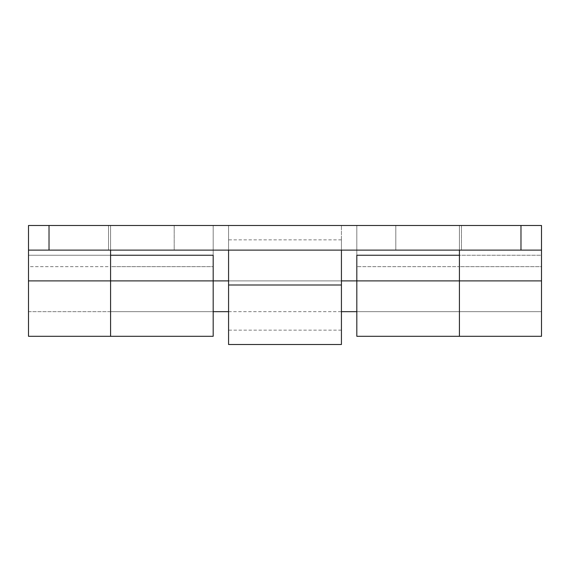 <?xml version="1.0" encoding="UTF-8"?>
<svg xmlns="http://www.w3.org/2000/svg" width="570" height="570" viewBox="0 0 570 570"><rect width="100%" height="100%" fill="white"/><g stroke="black" fill="none" stroke-linecap="round" stroke-linejoin="round"><path stroke-width="0.43" stroke-dasharray="2.85 2.14" d="M395.808 225.492L461.472 225.492L461.472 250.116L395.808 250.116L395.808 225.492L396.442 225.492L395.808 225.492L395.808 250.116L461.472 250.116L396.442 250.116L461.472 250.116L461.472 225.492L395.808 225.492L461.472 225.492L461.472 250.116L395.808 250.116L395.808 225.492L396.442 225.492L395.808 225.492L395.808 250.116L461.472 250.116L396.442 250.116L461.472 250.116L461.472 225.492L395.808 225.492M108.528 225.492L174.192 225.492L174.192 250.116L108.528 250.116L108.528 225.492L109.162 225.492L108.528 225.492L108.528 250.116L174.192 250.116L109.162 250.116L174.192 250.116L174.192 225.492L108.528 225.492L174.192 225.492L174.192 250.116L108.528 250.116L108.528 225.492L109.162 225.492L108.528 225.492L108.528 250.116L174.192 250.116L109.162 250.116L174.192 250.116L174.192 225.492L108.528 225.492M110.58 280.896L110.58 250.116L110.58 280.896L110.58 255.246L110.58 266.646L213.18 266.646L213.18 280.896L213.18 225.492L213.18 250.116L110.58 250.116L213.18 250.116L213.18 280.896L28.5 280.896L28.5 311.676L28.5 255.246L28.5 336.3L28.5 280.896L541.5 280.896L541.5 250.116L459.42 250.116L459.42 280.896L541.5 280.896L459.42 280.896L541.5 280.896L541.5 336.3L541.5 280.896L459.42 280.896L459.42 311.676L459.42 280.896L541.5 280.896L459.42 280.896L459.42 255.246L541.5 255.246L541.5 280.896L541.5 255.246L541.5 266.646L459.42 266.646L459.42 255.246L541.5 255.246L541.5 311.676L541.5 225.492L459.42 225.492L459.42 280.896L459.42 266.646L541.5 266.646L541.5 280.896L356.82 280.896L459.42 280.896L459.42 311.676L459.42 250.116L541.5 250.116L28.5 250.116L28.5 280.896L110.58 280.896L110.58 250.116L28.5 250.116L459.42 250.116L110.58 250.116L110.58 225.492L28.5 225.492L28.5 250.116L28.5 225.492L49.02 225.492L49.02 250.116L520.98 250.116L520.98 225.492L49.02 225.492L541.5 225.492L28.5 225.492L28.5 250.116L28.5 225.492L49.02 225.492L49.02 250.116L28.5 250.116L28.5 225.492L459.42 225.492L459.42 336.3L459.42 280.896L356.82 280.896L356.82 225.492L459.42 225.492L459.42 280.896L459.42 266.646L356.82 266.646L356.82 280.896L459.42 280.896L356.82 280.896L459.42 280.896L459.42 311.676L459.42 280.896L356.82 280.896L356.82 311.676L356.82 250.116L213.18 250.116L213.18 336.3L213.18 280.896L28.5 280.896L110.58 280.896L110.58 336.3L110.58 280.896L28.5 280.896L28.5 311.676L28.5 280.896L110.58 280.896L110.58 225.492L110.58 280.896L28.5 280.896L28.5 255.246L110.58 255.246L110.58 311.676L110.58 266.646L28.5 266.646L28.5 255.246L110.58 255.246L110.58 336.3L110.58 280.896L213.18 280.896L213.18 266.646L110.58 266.646L110.58 255.246L110.58 280.896L110.58 225.492L213.18 225.492L213.18 280.896L110.58 280.896L213.18 280.896L213.18 311.676L213.18 311.085L213.18 311.676L110.58 311.676L110.58 280.896L213.18 280.896L110.58 280.896L110.58 311.676L110.58 311.085L110.58 311.676L28.5 311.676L28.5 266.646L110.58 266.646L110.58 280.896L110.58 225.492L541.5 225.492L541.5 250.116L541.5 225.492L541.5 250.116L520.98 250.116L520.98 225.492L541.5 225.492L541.5 250.116L459.42 250.116L459.42 320.069L459.42 225.492L459.42 250.116L520.98 250.116L520.98 225.492L459.42 225.492L459.42 250.116M28.5 280.896L28.5 225.492L49.02 225.492L49.02 250.116L28.5 250.116L28.5 280.896L28.5 250.116L28.5 250.707L28.5 250.116L541.5 250.116L541.5 225.492L520.98 225.492L520.98 250.116L541.5 250.116L541.5 311.676L541.5 280.896L28.5 280.896L213.18 280.896L213.18 311.676L28.5 311.676L28.5 280.896M459.42 336.3L459.42 320.069L459.42 336.3M541.5 250.116L541.5 311.676L356.82 311.676L356.82 280.896L541.5 280.896L541.5 311.676L356.82 311.676L356.82 336.3L356.82 225.492L213.18 225.492L213.18 250.116L356.82 250.116L356.82 225.492L356.82 311.676L356.82 266.646L459.42 266.646L459.42 255.246L459.42 280.896M213.18 266.646L213.18 255.246L213.18 266.646M356.82 255.246L356.82 266.646L356.82 255.246M110.58 250.116L49.02 250.116L110.58 250.116L110.58 225.492L110.58 250.116L110.58 225.492L49.02 225.492L49.02 250.116L28.5 250.116M110.58 286.902L110.58 311.085L110.58 286.902M213.18 280.896L213.18 311.085L213.18 280.896M341.43 280.896L228.57 280.896L341.43 280.896M228.57 225.492L228.57 344.508L228.57 285L341.43 285L341.43 330.144L341.43 239.856L341.43 285L228.57 285L341.43 285L341.43 344.508L341.43 225.492L341.43 330.144L341.43 285L228.57 285L228.57 239.856L228.57 285L341.43 285L228.57 285L228.57 225.492L228.57 250.116L228.57 225.492L341.43 225.492M228.57 276.193L228.57 239.856L228.57 276.193M228.57 311.676L341.43 311.676M341.43 239.856L228.57 239.856M341.43 330.144L228.57 330.144"/><path stroke-width="0.85" d="M459.42 250.116L459.42 336.3L459.42 280.896L541.5 280.896L459.42 280.896L459.42 336.3L459.42 280.896L356.82 280.896L356.82 336.3L541.5 336.3L541.5 250.116L541.5 336.3M28.5 336.3L28.5 250.116L49.02 250.116L49.02 225.492L28.5 225.492L28.5 250.116L520.98 250.116L49.02 250.116L49.02 225.492L520.98 225.492L520.98 250.116L541.5 250.116L541.5 225.492L28.5 225.492L28.5 336.3L110.58 336.3L110.58 280.896L28.5 280.896L110.58 280.896L110.58 250.116M110.58 336.3L110.58 280.896L110.58 336.3L213.18 336.3L213.18 280.896L110.58 280.896L213.18 280.896L213.18 255.246L110.58 255.246L110.58 336.3M213.18 336.3L213.18 255.246L110.58 255.246L110.58 280.896M459.42 280.896L459.42 255.246L356.82 255.246L356.82 280.896L459.42 280.896L459.42 255.246L356.82 255.246L356.82 336.3M541.5 225.492L541.5 250.116L520.98 250.116L520.98 225.492L541.5 225.492M356.82 280.896L341.43 280.896L356.82 280.896M228.57 280.896L213.18 280.896L228.57 280.896M341.43 344.508L341.43 250.116L341.43 285L228.57 285L228.57 250.116L228.57 344.508L341.43 344.508L341.43 285L228.57 285L228.57 344.508M213.18 311.676L228.57 311.676M341.43 311.676L356.82 311.676"/></g></svg>
